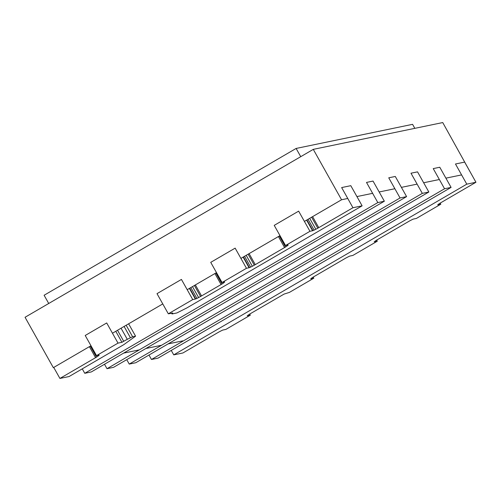 <?xml version="1.0" encoding="UTF-8"?>
<svg xmlns="http://www.w3.org/2000/svg" width="501" height="501" viewBox="0 0 501 501"><rect width="100%" height="100%" fill="white"/><g stroke="black" fill="none" stroke-linecap="round" stroke-linejoin="round"><path stroke-width="0.75" d="M470.802 173.083L442.74 122.563L313.282 149.367L25.05 317.277L53.331 367.671L90.969 345.74M347.763 198.477L341.563 199.761L313.282 149.367M461.603 174.905L445.896 178.156M439.358 179.508L423.658 182.765M417.114 184.117L401.414 187.368M394.869 188.72L379.169 191.971M372.625 193.33L356.925 196.58M341.563 199.761L304.408 221.404M279.984 235.633L240.912 258.391M216.495 272.619L187.186 289.691M162.769 303.919L112.462 333.221M123.615 353.117L139.328 349.867M145.86 348.514L161.566 345.258M168.104 343.905L182.79 340.868M362.117 205.83L350.8 185.671L341.644 187.568L352.954 207.727L362.117 205.83L186.785 307.965L176.866 312.956L172.05 313.958L171.536 313.144M171.937 313.858L171.874 313.075M172.162 313.576L172.595 312.925M172.707 313.119L168.317 313.808L157.007 293.655L181.431 279.426L192.741 299.585L195.359 299.041L189.391 288.407M168.317 313.808L192.741 299.585M195.359 299.041L195.703 298.934L189.697 288.232M195.703 298.934L196.906 298.414L190.825 287.574M196.906 298.414L198.615 297.55L192.478 286.61M198.615 297.55L200.569 296.486L194.401 285.489M200.569 296.486L201.552 295.928L195.371 284.925M201.552 295.928L221.085 284.543L214.91 273.54M221.085 284.543L222.012 283.998L215.843 273.001M222.012 283.998L223.578 283.009L223.17 282.282M223.578 283.009L224.41 282.025M224.567 282.301L224.661 281.969L222.043 282.514L210.733 262.355L235.151 248.133L246.467 268.285L249.078 267.747L243.117 257.113M222.043 282.514L246.467 268.285M249.078 267.747L249.429 267.64L243.423 256.932M249.429 267.64L250.632 267.114L244.551 256.274M250.632 267.114L252.341 266.256L246.198 255.316M252.341 266.256L254.295 265.192L248.127 254.195M254.295 265.192L255.272 264.628L249.097 253.625M255.272 264.628L284.581 247.557L278.406 236.553M284.581 247.557L285.507 247.006L279.333 236.009M285.507 247.006L287.073 246.022L286.66 245.29M287.073 246.022L287.9 245.033M288.056 245.315L288.156 244.983L285.539 245.528L274.222 225.369L298.646 211.14L309.956 231.299L312.574 230.754L306.606 220.121M285.539 245.528L309.956 231.299M312.574 230.754L312.925 230.648L306.913 219.945M312.925 230.648L314.127 230.128L308.04 219.288M314.127 230.128L315.83 229.27L309.693 218.323M315.83 229.27L317.791 228.199L311.616 217.202M317.791 228.199L318.768 227.642L312.593 216.639M318.768 227.642L352.954 207.727M173.747 354.871L466.788 184.155L475.95 182.258L439.646 203.412L437.68 204.828L440.805 204.208L416.381 218.436L413.131 219.131L409.724 220.847L376.151 240.399L374.184 241.82L377.309 241.194L352.892 255.422L349.635 256.117L346.229 257.833L312.662 277.391L310.695 278.806L313.82 278.18L289.396 292.409L284.105 294.074L249.817 313.989L247.2 315.793L250.325 315.173L225.907 329.395L222.651 330.096L219.244 331.806L182.909 352.973L173.747 354.871L171.254 350.424M466.788 184.155L455.478 163.996L464.64 162.099L475.95 182.258M440.805 204.208L440.179 203.099M377.309 241.194L376.689 240.085M313.82 278.18L313.194 277.072M250.325 315.173L249.705 314.058M118.017 343.116L106.7 322.957L85.214 335.476L96.524 355.635L118.017 343.116L121.95 342.302L115.775 331.293M121.95 342.302L123.703 341.281L117.522 330.272M123.703 341.281L127.292 339.327L121.054 328.218M127.292 339.327L130.429 337.749L124.085 326.452M130.429 337.749L132.633 336.791L126.152 325.249M132.633 336.791L135.571 336.177L128.625 323.803M135.571 336.177L123.772 344.675L69.069 376.539L59.913 378.437L53.814 367.571M59.913 378.437L95.566 357.67L89.391 346.661M95.566 357.67L96.493 357.119L90.324 346.122M96.493 357.119L98.058 356.13L97.651 355.403M98.058 356.13L98.891 355.146M99.048 355.422L99.142 355.096L96.524 355.635M151.484 359.486L444.55 188.758L451.088 187.405L158.047 358.121L151.484 359.486L148.991 355.04M444.55 188.758L433.233 168.605L439.778 167.246L451.088 187.405M129.245 364.089L422.305 193.367L428.843 192.008L135.802 362.724L129.245 364.089L126.747 359.649M422.305 193.367L410.989 173.208L417.533 171.856L428.843 192.008M107.001 368.698L400.061 197.97L406.599 196.617L113.558 367.333L107.001 368.698L104.502 364.252M400.061 197.97L388.745 177.811L395.289 176.458L406.599 196.617M84.757 373.301L377.817 202.579L384.355 201.22L91.314 371.936L84.757 373.301L82.258 368.855M377.817 202.579L366.507 182.42L373.045 181.068L384.355 201.22M414.822 128.344L412.573 124.336L296.122 148.446L44.107 295.258L48.722 303.487M300.738 156.675L296.122 148.446"/></g></svg>
